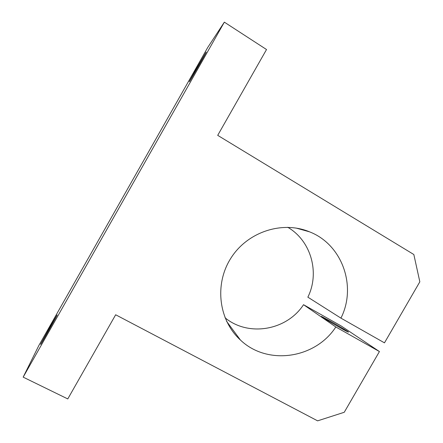 <?xml version="1.0" encoding="UTF-8"?>
<svg xmlns="http://www.w3.org/2000/svg" width="443" height="443" viewBox="0 0 443 443"><rect width="100%" height="100%" fill="white"/><g stroke="black" fill="none" stroke-linecap="round" stroke-linejoin="round"><path stroke-width="0.66" d="M296.035 228.045L309.585 231.85C342.417 244.58 356.969 286.582 340.927 318.129L384.469 342.849L419.831 281.809L413.84 254.52L217.712 135.348L266.525 49.533L224.346 22.15L23.169 377.137L67.779 398.933L115.656 314.768L317.614 420.85L344.25 412.278L379.43 351.548L335.822 326.978L303.527 304.69L341.099 325.915L379.43 351.548M224.346 22.15L207.712 47.495L38.868 345.474L23.169 377.137M309.585 231.85C282.379 220.487 247.598 231.755 230.969 258.036C214.146 284.19 218.637 320.278 240.411 340.008C267.406 365.912 315.344 358.675 335.822 326.978M330.467 321.241C339.77 326.474 350.734 333.153 348.115 332.012C344.909 330.794 317.216 314.558 321.828 316.612L330.467 321.241M340.927 318.129L307.852 297.17C319.996 272.844 311.152 240.831 287.751 227.281M50.508 326.231L40.579 344.405C40.678 344.887 58.127 313.805 57.119 314.956L50.508 326.231M196.016 69.451L189.333 81.667C188.906 83.068 206.759 51.798 206.244 52.03L196.016 69.451M225.038 317.775C248.501 337.217 286.837 330.395 303.527 304.69M226.611 321.341L240.411 340.008"/></g></svg>
